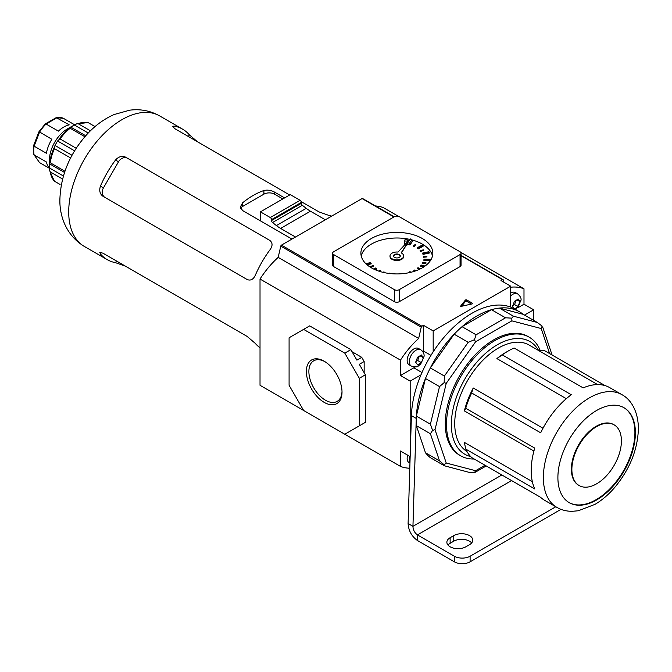 <?xml version="1.0" encoding="UTF-8"?>
<svg xmlns="http://www.w3.org/2000/svg" width="672" height="672" viewBox="0 0 672 672"><rect width="100%" height="100%" fill="white"/><g stroke="black" fill="none" stroke-linecap="round" stroke-linejoin="round"><path stroke-width="1.01" d="M450.131 546.79A11.13 6.426 0 0 0 465.872 546.79L469.501 544.69A11.13 6.426 0 0 0 472.76 540.145A11.13 6.426 0 0 0 465.889 534.206A11.13 6.426 0 0 0 453.76 535.601L450.131 537.701A11.13 6.426 0 0 0 446.872 542.245A11.13 6.426 0 0 0 450.131 546.79M561.002 509.342L470.106 561.817A11.13 6.426 180 0 1 454.364 561.817L417.438 540.498C411.667 536.365 408.559 530.712 408.097 523.513L412.944 526.31C413.112 529.939 414.607 532.804 417.438 534.904L417.438 540.498M471.652 542.942A11.13 6.426 0 0 0 453.76 541.195L450.131 543.295A11.13 6.426 0 0 0 447.98 545.042M454.364 561.817L454.364 556.223L417.438 534.904L511.56 480.564M454.364 556.223A11.13 6.426 0 0 0 470.106 556.223L470.106 561.817M555.786 506.755L470.106 556.223M416.371 425.662L425.46 452.735A85.621 49.434 120 0 0 430.34 457.674L444.385 465.78L444.15 464.814L439.513 460.849L430.416 433.768L416.371 425.662A85.621 49.434 120 0 1 416.228 420.949A85.621 49.434 120 0 1 416.371 416.077L425.46 378.496A85.621 49.434 120 0 1 430.34 367.928L454.154 334.202A85.621 49.434 120 0 1 462.05 326.684L491.484 309.691A85.621 49.434 120 0 1 499.38 308.095L523.194 314.32A85.621 49.434 120 0 0 519.582 311.85A85.621 49.434 120 0 0 454.616 333.724A85.621 49.434 120 0 0 416.262 418.404L412.944 526.31L501.875 474.97M519.582 311.85L514.735 309.053A85.621 49.434 120 0 0 449.77 330.926A85.621 49.434 120 0 0 411.424 415.607L408.097 523.513M538.566 350.456A65.075 37.573 120 0 0 486.847 352.22A65.075 37.573 120 0 0 451.34 424.444A65.075 37.573 120 0 0 470.694 456.582M474.205 459.001A68.494 39.547 -60 0 1 460.681 455.801A68.494 39.547 -60 0 1 446.494 424.444A68.494 39.547 -60 0 1 476.398 355.513A68.494 39.547 -60 0 1 529.175 337.168A68.494 39.547 -60 0 1 540.229 350.532M538.297 350.448L544.748 350.767L605.17 385.652M508.2 351.019A65.075 37.573 120 0 0 502.27 354.883L496.894 358.596A61.648 35.591 120 0 1 505.781 352.414L508.2 351.019A65.075 37.573 120 0 1 514.139 348.029L583.153 387.878A65.075 37.573 -60 0 1 609.756 387.643L621.911 394.657C630.445 399.118 638.257 410.609 638.4 428.644C637.711 449.66 629.79 469.308 614.611 487.586C608.588 494.575 602.062 500.161 595.022 504.353L578.264 510.77L572.191 511.308C566.656 511.342 561.54 510.031 556.844 507.368A65.075 37.573 -60 0 1 543.362 477.574A65.075 37.573 -60 0 1 571.771 412.096A65.075 37.573 -60 0 1 621.911 394.657M502.27 354.883L571.284 394.733A65.075 37.573 -60 0 0 540.674 432.818L471.652 392.969A65.075 37.573 120 0 0 465.721 408.265L534.736 448.106A65.075 37.573 -60 0 0 531.208 470.56A65.075 37.573 -60 0 0 534.736 488.93L465.721 449.081A65.075 37.573 120 0 0 471.652 457.523L540.674 497.372A65.075 37.573 -60 0 0 544.681 500.346L556.844 507.368M635.393 432.835A54.793 31.634 120 0 0 624.044 407.753A54.793 31.634 120 0 0 581.818 422.428A54.793 31.634 120 0 0 557.894 477.574A54.793 31.634 120 0 0 569.243 502.664A54.793 31.634 120 0 0 611.47 487.981A54.793 31.634 120 0 0 635.393 432.835M569.008 502.522A54.793 31.634 120 0 0 611.142 487.536A54.793 31.634 120 0 0 634.906 432.558A54.793 31.634 120 0 0 623.801 407.61M621.415 440.908A35.036 20.227 120 0 0 614.158 424.864A35.036 20.227 120 0 0 587.16 434.255A35.036 20.227 120 0 0 571.872 469.51A35.036 20.227 120 0 0 579.121 485.545A35.036 20.227 120 0 0 606.127 476.162A35.036 20.227 120 0 0 621.415 440.908M613.914 424.729A35.036 20.227 120 0 0 613.679 424.586A35.036 20.227 120 0 0 586.681 433.969A35.036 20.227 120 0 0 571.385 469.232A35.036 20.227 120 0 0 578.642 485.268A35.036 20.227 120 0 0 578.886 485.402M529.175 337.168L527.965 336.462A68.494 39.547 120 0 0 475.188 354.816A68.494 39.547 120 0 0 445.284 423.746A68.494 39.547 120 0 0 459.472 455.104L460.681 455.801M466.956 451.5A61.648 35.591 -60 0 1 454.734 423.612A61.648 35.591 -60 0 1 481.639 361.57A61.648 35.591 -60 0 1 529.141 345.055L597.626 384.594M542.993 428.249L473.264 387.996A61.648 35.591 120 0 0 464.377 410.894L533.912 451.046M496.894 358.596L566.311 398.681M430.416 433.768L432.583 430.399L430.416 424.183L439.513 386.61L444.15 382.628L444.385 376.043L468.199 342.308L474.415 339.755L476.095 334.79L505.529 317.797L511.837 318.15L513.425 316.201L537.239 322.434L542.111 326.071L542.119 327.365M444.385 465.78L469.09 472.34L474.415 472.735L475.583 470.711L485.041 465.251M425.46 452.735L439.513 460.849M486.242 465.948L474.415 472.735M416.371 416.077L430.416 424.183M430.34 367.928L444.385 376.043M425.46 378.496L439.513 386.61M454.154 334.202L468.199 342.308M462.05 326.684L476.095 334.79M499.38 308.095L513.425 316.201M491.484 309.691L505.529 317.797M523.194 314.32L537.239 322.434M465.721 449.081L464.377 442.403L532.35 481.648M465.721 408.265L464.377 410.894M473.264 387.996L471.652 392.969M549.62 353.581L541.204 328.532L542.111 326.071M444.15 464.814L446.233 463.033L475.583 470.711M541.204 328.532L511.854 320.855L511.837 318.15M432.583 430.399L435.028 429.668L446.233 463.033M511.854 320.855L475.583 341.796L474.415 339.755M444.15 382.628L446.233 383.359L435.028 429.668M400.243 256.25A3.427 1.974 0 0 0 399.269 255.125A3.427 1.974 0 0 0 395.766 254.646A3.427 1.974 0 0 0 393.464 256.25A3.427 1.974 0 0 1 395.766 254.646A3.427 1.974 0 0 1 399.269 255.125A3.427 1.974 0 0 1 400.243 256.25M394.624 260.266A3.427 1.974 0 0 0 399.076 260.266M399.269 254.57A3.427 1.974 0 0 0 395.539 254.142A3.427 1.974 0 0 0 393.422 255.965A3.427 1.974 0 0 0 394.43 257.368A3.427 1.974 0 0 0 398.16 257.796A3.427 1.974 0 0 0 400.277 255.965A3.427 1.974 0 0 0 399.269 254.57M410.248 238.846L398.026 252.067A6.846 3.956 0 0 0 390.004 255.965A6.846 3.956 0 0 0 392.011 258.762A6.846 3.956 0 0 0 399.47 259.619A6.846 3.956 0 0 0 403.704 255.965A6.846 3.956 0 0 0 401.696 253.168A6.846 3.956 0 0 0 401.142 252.882L410.248 238.846L401.419 253.016M390.02 256.25A6.846 3.956 0 0 0 390.004 256.528A6.846 3.956 0 0 0 392.011 259.325A6.846 3.956 0 0 0 399.47 260.182A6.846 3.956 0 0 0 403.704 256.528A6.846 3.956 0 0 0 403.687 256.25M405.082 240.87A1.369 0.79 0 0 0 406.577 241.038A1.369 0.79 0 0 0 407.425 240.307A1.369 0.79 0 0 0 407.022 239.744A1.369 0.79 0 0 0 405.527 239.576A1.369 0.79 0 0 0 404.687 240.307A1.369 0.79 0 0 0 405.082 240.87M406.451 245.255A1.369 0.79 0 0 0 407.425 244.499L407.425 243.76M422.276 238.493A35.96 20.765 0 0 0 383.09 233.99A35.96 20.765 0 0 0 360.889 253.168A35.96 20.765 0 0 0 371.423 267.851A35.96 20.765 0 0 0 410.609 272.353A35.96 20.765 0 0 0 432.81 253.168A35.96 20.765 0 0 0 422.276 238.493M432.482 255.965A35.96 20.765 0 0 0 422.276 244.079A35.96 20.765 0 0 0 410.197 239.484M409.752 239.383A35.96 20.765 0 0 0 361.217 255.965M404.687 240.307L404.687 244.499A1.369 0.79 0 0 0 404.771 244.776M409.987 244.994L412.81 240.836L411.558 240.509L408.744 244.112L409.987 244.44L409.987 244.994L408.744 244.675L408.744 244.112M418.11 248.951L423.108 246.246L423.108 245.683L422.167 245.104L417.178 247.817L418.11 248.951L417.178 247.817M422.999 254.394L429.408 253L429.408 252.437L428.921 251.698L422.52 253.092L422.999 254.394L422.52 253.092M423.906 259.946L430.752 260.072L430.794 259.283L423.948 259.157L423.906 260.501L430.416 260.627M430.786 260.047L430.794 259.283M425.048 266.053L421.26 265.07L420.689 266.347L423.536 267.086M416.102 270.707L414.851 269.942L413.851 270.48L414.305 271.32M375.329 269.8L376.53 269.153L375.589 268.019L373.682 269.052M367.038 264.776L371.188 263.869L370.7 262.576L365.803 263.642M413.86 246.8L415.85 244.633L415.296 244.406L413.305 246.011L413.86 246.8L413.305 246.011M420.496 251.471L423.402 250.421L423.402 249.866L420.134 250.572L420.496 251.471L420.134 250.572M423.528 257.25L426.913 256.922L426.913 256.368L423.419 256.301L423.528 257.25L423.419 256.301M422.503 263.256L425.838 263.71L425.998 262.76L422.654 262.315L422.503 263.256M420.571 268.775L417.967 267.7L417.572 268.582L419.404 269.338M410.785 272.311L410.063 271.648L409.483 271.858L409.651 272.572M379.789 271.446L380.394 270.959L379.84 270.169L378.697 271.093M370.7 267.422L373.565 266.389L373.204 265.499L370.297 266.54L370.532 267.322M460.06 251.773L399.269 216.678A3.427 1.974 0 0 0 394.43 216.678L333.648 251.773A3.427 1.974 0 0 0 332.64 253.168A3.427 1.974 0 0 0 333.648 254.57L394.43 289.666A3.427 1.974 0 0 0 399.269 289.666L460.06 254.57A3.427 1.974 0 0 0 461.059 253.168A3.427 1.974 0 0 0 460.06 251.773M333.648 254.57L333.648 266.591L394.43 301.686L394.43 289.666M399.269 289.666L399.269 301.686L460.06 266.591L460.06 254.57M333.648 266.591A3.427 1.974 180 0 1 332.64 265.196L332.64 253.168M461.059 253.168L461.059 265.196A3.427 1.974 180 0 1 460.06 266.591M399.269 301.686A3.427 1.974 180 0 1 394.43 301.686M409.987 244.44L412.81 240.836M418.11 248.388L423.108 245.683M422.999 253.831L429.408 252.437M420.689 265.793L424.141 266.692M413.851 270.48L414.901 271.127M405.863 273.269L404.418 273.47M395.203 273.848L393.834 273.857M384.644 272.698L384.964 272.294L383.712 271.967L383.359 272.412M384.964 272.294L384.964 272.765M374.758 269.556L376.53 268.598M366.526 264.331L371.188 263.315M413.86 246.238L415.85 244.633M420.496 250.908L423.402 249.866M423.528 256.687L426.913 256.368M422.503 262.702L425.838 263.147L425.838 263.71M417.572 268.027L420.034 269.044M409.483 271.858L410.138 272.462M400.235 273.84L399.47 273.874M389.575 273.504L388.903 273.42M389.735 273.101L389.735 273.521M379.294 271.286L380.394 270.396M370.297 266.54L370.658 267.397M370.658 266.876L373.565 265.835M324.198 402.377A25.2 14.549 60 0 1 306.382 371.515A25.2 14.549 60 0 1 324.198 361.225L324.198 361.225A25.2 14.549 60 0 1 342.014 392.087A25.2 14.549 60 0 1 324.198 402.377M324.836 361.612A23.436 13.532 -120 0 0 313.984 360.646A23.436 13.532 -120 0 0 310.069 379.344A23.436 13.532 -120 0 0 325.45 400.218A23.436 13.532 -120 0 0 337.411 401.226A23.436 13.532 -120 0 0 342.006 391.348M393.943 216.964L362.099 198.576L281.459 245.129L421.924 326.222L423.486 325.315L433.18 330.91L433.18 351.859M375.505 205.968A68.158 39.346 -60 0 1 383.536 207.732L398.395 216.308M460.698 252.277L523.992 288.826A68.158 39.346 120 0 0 510.67 287.23M362.099 198.576A1.025 0.596 -60 0 1 362.611 198.526L394.237 216.787M280.77 246.12L278.183 257.368L418.648 338.461L421.226 327.214L280.77 246.12A1.025 0.596 -60 0 1 281.459 245.129M278.183 257.368A68.158 39.346 120 0 0 260.022 279.04L400.487 360.133A68.158 39.346 -60 0 1 418.648 338.461M361.738 424.444L359.318 425.846L359.318 378.311L365.366 374.808L365.366 422.352L344.786 434.238L303.618 410.466L289.086 385.3L289.086 337.764L303.618 329.372L344.786 353.136L359.318 378.311M344.786 353.136L350.834 349.642L356.891 360.133L361.738 357.336L352.052 351.742M361.738 357.336L364.157 361.528L359.318 364.325L365.366 374.808M364.157 372.716L364.157 361.528M260.022 279.04L260.022 385.3L400.487 466.393A68.158 39.346 120 0 0 409.802 468.199M524.521 315.084L533.677 309.8L533.677 320.376M433.18 330.91L510.67 286.171L510.67 307.112M420.966 374.867L410.172 381.1L410.172 456.229M518.196 307.549L523.992 304.206L523.992 288.826M523.992 304.206L533.677 309.8M410.155 456.599L400.487 451.013L400.487 466.393M421.974 372.54L413.801 367.819L400.487 375.514L410.172 381.1M400.487 375.514L400.487 360.133M504.017 282.324L503.252 279.863A1.025 0.596 -60 0 0 503.068 279.619A1.025 0.596 -60 0 0 502.555 279.67L500.984 280.577L510.67 286.171M472.433 303.803L472.433 303.24L466.57 299.855L466.57 301.249L465.461 301.367L461.236 306.734M472.433 303.24L472.24 303.878L460.572 306.508M465.461 301.367L465.461 299.972L460.572 306.18M465.461 299.972L466.57 299.855M421.226 327.214A1.025 0.596 -60 0 1 421.924 326.222M350.834 349.642L309.666 325.878L303.618 329.372M471.467 304.08L466.57 301.249M423.486 325.315L423.486 351.044L430.97 355.362M413.801 367.819A13.7 7.913 120 0 0 415.17 366.92M423.394 352.682A13.7 7.913 120 0 0 423.486 351.044M417.598 357.202L415.674 362.158L417.598 364.896L421.445 362.67L423.368 357.714L421.445 354.984L417.598 357.202M420.689 349.734L418.513 348.482A9.416 5.435 120 0 0 411.256 351.002A9.416 5.435 120 0 0 407.14 360.478A9.416 5.435 120 0 0 409.097 364.795L411.272 366.047A9.416 5.435 -60 0 1 409.324 361.738A9.416 5.435 -60 0 1 413.431 352.262A9.416 5.435 -60 0 1 420.689 349.734C423.024 351.296 424.175 353.43 424.15 356.143L420.638 364.232C417.9 365.593 418.589 368.189 411.272 366.047M420.118 355.841L423.368 357.714M416.018 361.435L417.665 360.486L419.278 356.328M417.665 360.486L421.445 362.67M409.954 463.159L409.097 462.664A9.416 5.435 -60 0 1 407.14 458.354A9.416 5.435 -60 0 1 407.644 455.146M520.237 301.787L518.314 306.743L514.466 308.969L512.543 306.23L514.466 301.274L518.314 299.057L520.237 301.787L516.986 299.914M510.67 293.017A9.416 5.435 -60 0 1 515.382 292.555L517.558 293.807A9.416 5.435 120 0 0 510.67 295.957M516.146 300.401L514.534 304.559L518.314 306.743M514.534 304.559L512.887 305.516M49.459 165.942L49.459 159.844A25.175 14.532 -60 0 1 67.259 129.016L72.534 125.966L69.997 127.697L70.216 128.26A34.247 19.774 120 0 0 60.077 138.961L57.548 140.994L54.978 145.446L54.482 148.655A34.247 19.774 120 0 0 50.282 162.792L49.686 162.876L49.526 163.8L49.711 170.764L54.264 181.045M64.394 172.847L64.672 171.1A34.247 19.774 120 0 0 64.512 172.477M95.038 126.588L88.276 122.682A34.247 19.774 120 0 0 78.128 123.69L76.642 123.866L67.259 129.016M90.434 130.796L78.128 123.69M84.874 136.718L70.216 128.26M76.205 148.277L60.077 138.961M70.61 157.962L54.482 148.655M64.672 171.1L50.282 162.792M74.693 124.824L63.479 118.356A25.175 14.532 120 0 0 56.944 117.768L46.082 124.034L58.388 131.141A25.175 14.532 -60 0 1 63.815 127.025A25.175 14.532 -60 0 1 69.241 124.874L56.255 117.634L45.284 123.925M46.082 124.034L45.066 124.622L46.082 124.034A25.175 14.532 120 0 0 39.547 132.174L34.121 146.16L46.418 153.266A25.175 14.532 -60 0 1 51.845 139.28L39.287 131.813M49.535 168.092A25.175 14.532 -60 0 1 46.418 161.986L34.121 154.879L39.547 162.607L49.543 168.378M62.588 179.029L50.282 171.923A34.247 19.774 120 0 0 54.482 181.213L54.256 180.65M60.077 184.439L54.482 181.213M85.714 135.752L70.72 127.1M88.234 133.014L74.348 125M88.024 122.581L76.642 123.866M87.679 122.774L88.276 122.682M49.686 170.545L50.282 171.923M63.412 176.014L49.526 167.992M64.42 172.402L49.526 163.8M72.022 155.282L54.978 145.446M74.592 150.839L57.548 140.994M63.479 118.356L56.255 117.634M33.6 145.572L33.617 154.216L39.547 162.607M33.776 154.568L34.121 154.879A25.175 14.532 120 0 1 34.121 146.16L34.054 145.312L34.121 146.16M295.504 237.023L280.627 228.43A34.247 19.774 60 0 1 276.419 225.582L272.504 222.524A1.714 0.991 60 0 1 271.505 220.567L271.505 219.643A1.714 0.991 -120 0 0 270.295 217.543L300.124 200.323L290.27 194.628L260.434 211.856L260.434 220.87M270.295 217.543L260.434 211.856M271.505 220.567L301.342 203.339L301.342 202.415L271.505 219.643M276.419 225.582L306.256 208.354L302.341 205.296L272.504 222.524M325.34 219.794L310.464 211.21L280.627 228.43M300.124 200.323A1.714 0.991 60 0 1 301.342 202.415M301.342 203.339A1.714 0.991 -120 0 0 302.341 205.296M306.256 208.354A34.247 19.774 -120 0 0 310.464 211.21M291.959 239.064L242.584 210.563L240.383 206.951L242.584 202.818A75.348 43.504 -60 0 1 263.903 190.52C267.389 189.689 270.942 190.226 274.554 192.108L284.6 197.904M270.287 249.388A75.348 43.504 120 0 0 255.217 275.486C253.201 279.56 250.496 280.896 247.103 279.502L102.984 196.291C99.842 193.931 98.994 190.537 100.447 186.136A75.348 43.504 -60 0 1 115.517 160.028C118.6 156.568 121.951 155.61 125.588 157.147L269.707 240.349C272.605 242.575 272.807 245.591 270.287 249.388M331.733 216.107A75.348 43.504 120 0 0 329.045 215.468L318.973 211.898L301.174 201.625M289.666 194.981L174.863 128.696L172.561 126.302L174.275 126.109A75.348 43.504 -60 0 1 182.566 129.142A75.348 43.504 -60 0 1 189.344 134.812L197.459 141.75M247.187 336.445L125.588 266.238L115.517 262.676A75.348 43.504 -60 0 1 107.226 259.644A75.348 43.504 -60 0 1 100.447 253.974L99.767 252.395L102.984 253.193L247.103 336.395L255.217 343.333A75.348 43.504 120 0 0 260.022 347.735M282.811 198.937L274.554 194.166A7.535 4.351 0 0 0 263.903 194.166L242.584 206.472A7.535 4.351 0 0 0 240.652 208.396M269.716 240.358L127.621 158.315A7.535 6.149 -60 0 0 118.524 161.767L103.454 187.866A7.535 6.149 -60 0 0 105 197.459M125.588 157.147L127.621 158.315L125.588 157.147M416.262 418.404L411.424 415.607M450.131 543.295L450.131 537.701M453.76 541.195L453.76 535.601M475.583 341.796L446.233 383.359M502.555 279.67L461.059 255.713M408.769 468.166L409.786 468.754M409.819 456.406A9.416 5.435 120 0 0 409.324 459.614A9.416 5.435 120 0 0 409.979 462.554M49.686 162.876A33.743 19.48 -60 0 1 54.256 147.487M58.96 139.348A33.743 19.48 -60 0 1 69.997 127.697M84.311 246.414C65.486 235.04 59.506 214.998 59.884 199.618C60.69 175.56 69.636 153.896 86.713 134.652C94.794 125.74 103.942 119.036 114.148 114.517L129.738 110.183C140.314 108.797 150.293 110.704 159.659 115.912A75.348 43.504 120 0 0 101.598 136.097A75.348 43.504 120 0 0 68.712 211.924A75.348 43.504 120 0 0 84.311 246.414L107.226 259.644M274.554 192.108L274.554 194.166M242.584 202.818L242.584 206.472M263.903 194.166L263.903 190.52M100.447 186.136L103.454 187.866M118.524 161.767L115.517 160.028M174.275 126.109L173.368 127.68M188.37 136.5L189.344 134.812M115.517 262.676L116.491 260.988M101.354 252.403L100.447 253.974M614.158 424.864L613.679 424.586M579.121 485.545L578.642 485.268M552.09 355.001L542.716 327.104M403.704 255.965L403.704 256.528M390.004 255.965L390.004 256.528M407.425 240.307L407.425 241.903M503.068 279.619L461.059 255.368M408.509 468.149L409.777 468.888M515.81 309.674L521.018 300.216C521.422 298.25 520.271 296.117 517.558 293.807M45.209 123.976L38.959 131.746L33.608 145.538M159.659 115.912L182.566 129.142"/></g></svg>
